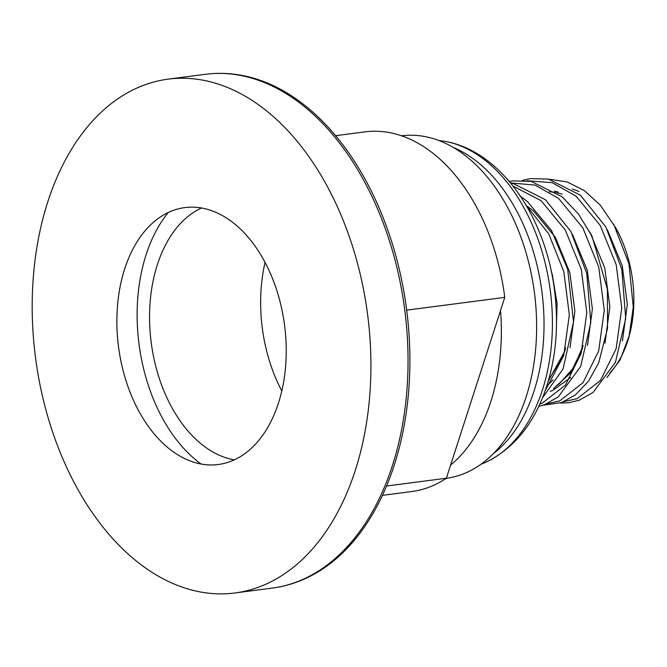 <?xml version="1.0" encoding="UTF-8"?>
<svg xmlns="http://www.w3.org/2000/svg" width="667" height="667" viewBox="0 0 667 667"><rect width="100%" height="100%" fill="white"/><g stroke="black" fill="none" stroke-linecap="round" stroke-linejoin="round"><path stroke-width="1" d="M572.278 189.078A101.534 65.616 82.6 0 1 578.998 191.512M549.533 179.315L567.192 181.933L584.4 190.662L600.233 205.052L615.624 227.63A101.534 65.616 82.6 0 1 629.581 334.692L620.052 360.005L606.995 377.497M629.289 335.768A101.534 65.616 82.6 0 1 609.955 372.903M613.732 224.295L628.981 263.84L633.258 307.22L629.006 336.893M406.662 310.163L504.769 297.374A181.349 117.209 -97.4 0 0 364.999 131.866L335.551 135.701M382.441 495.356L411.889 491.521A181.349 117.209 -97.4 0 0 446.356 478.239L386.552 486.035M500.525 310.522L450.6 465.082A172.711 111.622 -97.4 0 0 500.525 310.522L504.769 297.374M401.551 135.81A172.711 111.622 82.6 0 1 512.398 216.858A172.711 111.622 82.6 0 1 526.221 396.64A172.711 111.622 82.6 0 1 446.206 478.339M218.301 464.499A129.54 83.717 82.6 0 1 135.093 403.802A129.54 83.717 82.6 0 1 124.687 268.893A129.54 83.717 82.6 0 1 184.809 207.604A129.54 83.717 -97.4 0 0 124.679 268.893A129.54 83.717 -97.4 0 0 135.093 403.802A129.54 83.717 -97.4 0 0 218.301 464.507A129.54 83.717 -97.4 0 0 284.567 325.229A129.54 83.717 -97.4 0 0 184.809 207.604M272.169 588.111C285.993 586.293 299.25 582.041 311.956 575.354A258.696 167.192 -97.4 0 0 394.28 465.066A258.696 167.192 -97.4 0 0 246.915 76.447C232.925 73.245 219.018 72.528 205.186 74.32A259.071 167.434 -97.4 0 1 371.602 195.714A259.071 167.434 -97.4 0 1 392.421 465.533A259.071 167.434 -97.4 0 1 272.169 588.111L235.042 592.955A259.071 167.434 -97.4 0 0 355.294 470.377A259.071 167.434 -97.4 0 0 334.484 200.55A259.071 167.434 -97.4 0 0 168.059 79.156A259.071 167.434 -97.4 0 0 47.816 201.734A259.071 167.434 -97.4 0 0 68.626 471.552A259.071 167.434 -97.4 0 0 235.042 592.955M450.6 465.082L446.356 478.239M590.895 233.984A73.403 47.44 82.6 0 1 591.346 234.534M201.084 464.024A148.533 95.998 82.6 0 1 168.292 212.481M201.476 207.987A129.54 83.717 -97.4 0 0 151.217 342.613A129.54 83.717 -97.4 0 0 234.309 459.863M281.808 390.937A129.54 83.717 82.6 0 1 265.057 262.431M622.453 340.895L627.322 304.469L622.244 265.724L607.329 229.698M604.986 343.172L609.846 306.745L604.769 268.009L589.861 231.991M550.275 391.337L552.651 390.487L570.644 377.58M587.51 345.448L592.371 309.021L587.293 270.285L572.386 234.259M546.823 385.918L553.168 379.865M570.035 347.724L574.896 311.306L569.818 272.561L555.353 237.277L533.525 210.972L527.664 206.57M556.261 332.199L557.062 303.535L552.351 274.837L551.042 270.143M453.226 147.432A164.941 106.603 82.6 0 1 534.075 390.979A164.941 106.603 82.6 0 1 493.171 453.852M481.09 464.174A164.941 106.603 -97.4 0 0 488.069 461.18A164.941 106.603 -97.4 0 0 550.3 290.587A164.941 106.603 -97.4 0 0 446.415 141.654A164.941 106.603 -97.4 0 0 438.903 140.554M564.107 401.567L577.172 398.624L600.442 380.507L616.15 348.683L621.752 308.037L616.225 264.757L600.242 225.471L576.071 196.173L552.201 182.691L527.23 180.774M539.953 403.777L540.487 403.818M546.632 403.843L559.705 400.9L582.966 382.783L598.674 350.967L604.277 310.313L598.749 267.042L582.775 227.747L558.604 198.449L535.126 185.093L510.53 182.925M539.828 404.044L542.229 403.176L565.491 385.059L581.207 353.243L586.81 312.59L581.282 269.318L565.299 230.032L541.129 200.734L513.073 186.085M545.189 390.737L563.732 355.519L569.335 314.866L563.807 271.594L548.758 233.925L526.03 205.061M558.221 192.021L554.477 191.146M553.502 388.628L570.652 372.82L582.566 348.274M548.307 381.082L565.091 350.559M168.059 79.156L205.186 74.32M520.552 196.373L527.264 201.417L551.534 230.524L567.717 269.393L573.503 321.869L563.056 369.043L542.529 397.765M510.739 183.183L513.39 183.625L545.406 199.7L570.81 231.366L586.785 273.537L590.804 322.62L580.649 366.491L558.287 396.882L544.505 404.694L538.711 406.453M509.346 181.524L513.04 180.865L531.215 181.416L562.139 196.798L578.522 214.115L592.004 236.193L607.37 289.153L607.554 328.231L598.649 362.973L588.511 381.199L575.479 394.822L561.706 402.518L542.838 405.286M522.403 180.382L530.198 178.639L548.349 179.073L580.373 195.156L605.811 226.913L621.777 269.201L625.721 318.459L615.399 362.381L593.063 392.454L579.289 400.2L568.526 402.793L560.313 403.01M565.733 347.866L562.548 357.145L548.624 379.973M583.208 345.589L573.57 367.792L559.363 383.792L556.336 385.868M549.291 191.721L555.553 192.446M556.753 192.688L562.156 194.155M557.954 384.801L557.487 384.634M488.069 461.18C513.865 447.699 532.675 424.871 544.489 392.671C555.853 360.897 559.154 326.471 554.394 289.42C545.273 216.967 501.484 152.151 446.415 141.654"/></g></svg>
